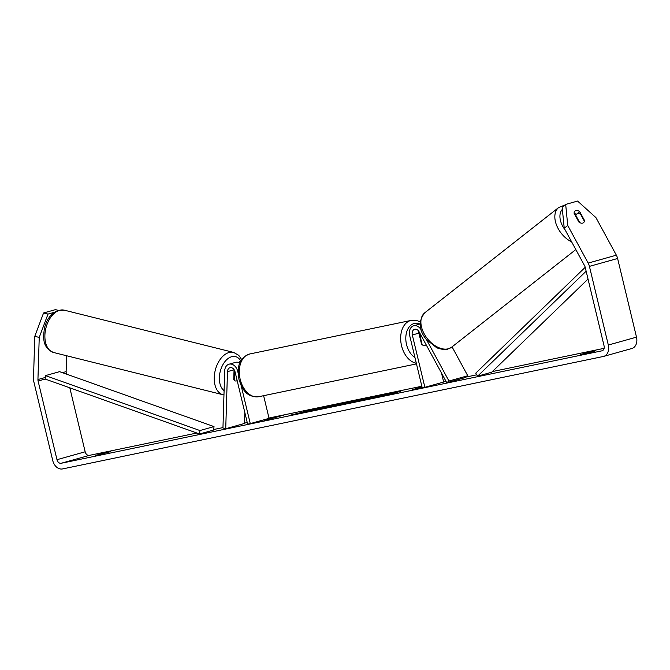 <?xml version="1.0" encoding="UTF-8"?>
<svg xmlns="http://www.w3.org/2000/svg" width="670" height="670" viewBox="0 0 670 670"><rect width="100%" height="100%" fill="white"/><g stroke="black" fill="none" stroke-linecap="round" stroke-linejoin="round"><path stroke-width="1" d="M448.967 381.029L446.773 382.754L465.558 377.486L467.76 375.761L448.967 381.029L426.489 339.64M467.76 375.761L452.057 346.867M421.221 329.95A8.735 6.482 -105.7 0 0 413.658 325.804A8.735 6.482 -105.7 0 0 409.672 335.528L422.234 387.855L424.872 387.302L412.318 334.983A5.092 3.777 -105.7 0 1 414.646 329.305A5.092 3.777 -105.7 0 1 419.093 331.792L446.773 382.754M419.797 336.926L420.274 336.834L422.175 344.74A5.46 3.652 78.3 0 0 424.688 345.469A5.46 3.652 78.3 0 0 426.087 344.665A5.46 3.652 -101.7 0 1 424.688 345.469A5.46 3.652 -101.7 0 1 421.522 344.095L418.892 333.141A5.092 3.777 74.3 0 1 418.716 331.189M441.513 373.064L443.666 382.042L424.872 387.302M234.056 369.589A5.092 3.777 -105.7 0 0 234.048 369.798L233.746 379.605A5.46 3.367 104 0 0 235.346 380.954A5.46 3.367 104 0 0 236.502 380.92A5.46 3.367 104 0 0 237.172 380.635A5.46 3.367 104 0 1 236.502 380.92A5.46 3.367 104 0 1 235.346 380.954A5.46 3.367 104 0 1 234.198 380.242L234.433 372.386A5.46 3.367 104 0 1 235.011 371.624M244.852 412.603L244.516 423.448L225.731 428.716L222.951 428.021L224.693 370.946A8.735 6.482 74.3 0 1 229.006 364.204A8.735 6.482 74.3 0 1 237.708 371.289L238.143 373.106M239.877 363.04A8.735 6.482 -105.7 0 0 235.58 362.361L229.006 364.204M225.731 428.716L227.473 371.641A5.092 3.777 74.3 0 1 229.986 367.704A5.092 3.777 74.3 0 1 235.061 371.842L247.624 424.16L250.27 423.616L241.116 385.484M263.62 395.685L269.055 418.348L250.27 423.616M238.654 362.478A8.735 6.482 74.3 0 1 240.924 360.87M233.972 372.277L234.433 372.386M397.913 392.092A19.631 0.67 -13.5 0 0 396.029 392.453M369.162 399.127A19.631 0.67 -13.5 0 0 389.731 394.303A19.631 0.67 -13.5 0 0 400.928 390.995A19.631 0.67 -13.5 0 0 394.513 392.025A19.631 0.67 -13.5 0 0 373.935 396.849A19.631 0.67 -13.5 0 0 362.746 400.158A19.631 0.67 -13.5 0 0 369.162 399.127M564.24 228.252L562.155 207.172L565.673 204.409L567.75 225.497L564.24 228.252L584.659 265.848A4.363 3.241 74.3 0 1 585.195 267.255L604.08 345.921A4.363 3.241 74.3 0 1 602.087 350.787A4.363 3.241 74.3 0 1 601.928 350.829L61.179 463.272A4.363 3.241 74.3 0 1 56.984 459.687L38.098 381.021A4.363 3.241 74.3 0 1 37.939 379.53L39.229 337.429L34.79 336.315L43.567 312.974L48.006 314.088L39.229 337.429M604.131 348.333L492.375 371.574M476.764 374.815L466.144 377.026M445.944 381.23L443.59 381.716M421.84 386.238L268.98 418.021M247.238 422.544L244.525 423.113M222.968 427.594L213.73 429.512M196.871 433.021L89.361 455.374A4.363 3.241 74.3 0 1 85.165 451.789L69.814 387.821M302.731 412.151L289.867 415.291L307.388 411.204L301.341 412.904L306.064 411.916L320.964 407.728L304.548 411.154L302.773 412.335M343.526 403.223L358.852 399.839L332.194 406.472L339.899 403.784L344.933 402.737L343.576 403.441M588.101 352.412L595.504 350.871L587.858 353.015L580.446 354.556L588.101 352.412L588.218 352.914M103.431 453.188L95.785 455.332L110.843 451.647L103.431 453.188L103.557 453.691M273.209 417.737L283.946 415.04L267.288 419.822L264.114 420.484L273.209 417.737M422.067 387.159L412.259 389.672L422.008 386.942M421.355 386.933L421.974 386.808L421.355 386.933M348.408 403.08L372.378 397.017L350.175 402.72C345.753 403.642 345.134 403.642 348.325 402.729L346.306 403.39M320.645 408.022L331.558 405.501C336.575 404.479 336.943 404.588 332.638 405.836L315.863 409.898L327.731 406.866C330.009 406.213 329.983 406.121 327.647 406.59L320.645 408.022M335.62 404.839L332.638 405.836M327.789 407.117L327.731 406.866C330.009 406.213 329.983 406.121 327.647 406.59M567.75 225.497L588.168 263.084A10.184 7.554 74.3 0 1 589.433 266.375L608.318 345.042A10.184 7.554 74.3 0 1 603.662 356.39A10.184 7.554 74.3 0 1 603.285 356.482L62.536 468.933A10.184 7.554 74.3 0 1 52.754 460.566L33.868 381.9A10.184 7.554 74.3 0 1 33.5 378.424L34.79 336.315M565.673 204.409L577.582 201.067L595.931 217.599L616.358 255.186A10.184 7.554 74.3 0 1 617.614 258.486L636.5 337.144A10.184 7.554 74.3 0 1 631.844 348.5L603.662 356.39M66.523 374.136L66.28 373.123A4.363 3.241 74.3 0 1 66.129 371.632L66.606 355.753M58.34 310.352L55.476 309.641L43.567 312.974M54.295 312.321L48.006 314.088M574.156 213.378A5.46 3.501 -128.2 0 1 576.208 214.425L576.259 214.517M582.691 223.11A5.46 3.501 51.8 0 0 583.511 222.7A5.46 3.501 51.8 0 0 584.491 220.438L579.726 211.67A5.46 3.501 51.8 0 0 575.061 210.983A5.46 3.501 51.8 0 0 574.09 213.244L578.855 222.021A5.46 3.501 51.8 0 0 582.691 223.11A5.46 3.501 51.8 0 0 583.511 222.7A5.46 3.501 51.8 0 0 584.391 221.259L580.589 214.249A5.46 3.501 51.8 0 0 577.59 213.713A5.46 3.501 51.8 0 0 576.769 214.124A5.46 3.501 51.8 0 0 575.89 215.564L579.692 222.574A5.46 3.501 51.8 0 0 582.691 223.11M576.208 214.425L579.726 211.67M369.028 398.893A19.631 0.67 -13.5 0 0 365.929 399.772M369.103 399.136L368.994 398.692L380.233 395.392L395.945 392.109L381.012 396.305L368.977 398.684L369.145 399.387M396.071 392.62L395.945 392.109M338.166 405.157L339.389 404.73M340.05 404.395L339.899 403.784M345.486 403.047L339.363 404.621L345.536 403.256M353.241 401.69L360.167 400.107L353.241 401.69L354.07 401.908M304.724 411.857L304.548 411.154M309.054 410.953L307.404 411.296M309.079 411.07L308.979 410.635M376.012 396.958L383.449 395.283L376.046 397.076M376.004 397.084L376.766 396.933M421.12 335.528A5.46 3.652 78.3 0 0 420.274 336.834M588.025 279.047L491.705 372.219L477.609 376.172L586.141 271.191M585.203 267.297L475.733 373.19L477.609 376.172M45.485 375.61L59.571 371.657L214.015 426.597L213.68 430.031L199.585 433.984L45.141 379.053L45.485 375.61L199.92 430.542L199.585 433.984M214.015 426.597L199.92 430.542M418.892 333.141L412.318 334.983M238.168 371.163L237.708 371.289M234.048 369.798L227.473 371.641M53.701 352.529A21.825 13.484 -76 0 1 45.2 331.7A21.825 13.484 -76 0 1 59.622 310.285A21.825 13.484 -76 0 1 64.261 310.168L233.612 352.403A21.825 13.484 104 0 0 228.981 352.521A21.825 13.484 104 0 0 214.551 373.927A21.825 13.484 104 0 0 223.051 394.756L53.701 352.529C42.336 347.747 43.031 338.032 44.505 327.932C46.917 318.736 51.59 312.856 58.533 310.294L64.261 310.168M224.09 390.66A18.191 11.231 -76 0 1 220.036 372.277A18.191 11.231 -76 0 1 231.644 356.716A18.191 11.231 -76 0 1 240.731 360.946M89.361 455.374L61.179 463.272M66.129 371.632L62.419 372.671M45.3 377.47L37.939 379.53M66.28 373.123L64.839 373.533M45.141 379.053L38.098 381.021M85.165 451.789L56.984 459.687M616.358 255.186L588.168 263.084M617.614 258.486L589.433 266.375M636.5 337.144L608.318 345.042M361.18 400.166L361.063 399.68M331.7 406.095L331.558 405.501M451.789 347.077L447.794 349.095C446.656 350.134 443.004 349.732 436.857 347.881L426.413 339.548C418.7 330.117 418.164 321.19 424.805 312.756A21.825 13.986 51.8 0 0 425.651 336.273A21.825 13.986 51.8 0 0 448.515 348.727A21.825 13.986 51.8 0 0 451.789 347.077L575.815 249.575M562.373 209.342A18.191 11.658 51.8 0 0 565.178 229.994M571.644 241.887A21.825 13.986 -128.2 0 1 556.393 224.743A21.825 13.986 -128.2 0 1 558.746 207.465L424.805 312.756M416.313 363.207A21.825 14.614 -101.7 0 1 401.548 345.728A21.825 14.614 -101.7 0 1 411.196 320.402L417.695 320.838L420.216 321.96M419.964 324.037A18.191 12.177 78.3 0 0 406.539 344.514A18.191 12.177 78.3 0 0 414.956 357.546M411.196 320.402L249.818 353.961A21.825 14.614 78.3 0 0 240.17 379.279A21.825 14.614 78.3 0 0 258.704 396.707L416.48 363.894M420.241 323.962L413.658 325.804M223.051 394.756L223.964 394.94M241.719 359.606L238.729 355.309L233.612 352.403M352.47 401.941L352.638 402.653M317.689 409.135L317.856 409.847M329.422 406.305L329.59 407.008M564.86 205.054L558.746 207.465M575.22 215.338L576.769 214.124M249.818 353.961C237.381 358.484 237.448 369.028 238.981 379.471C242.197 388.893 246.099 397.494 258.704 396.707M419.437 335.41L420.894 335.109"/></g></svg>
